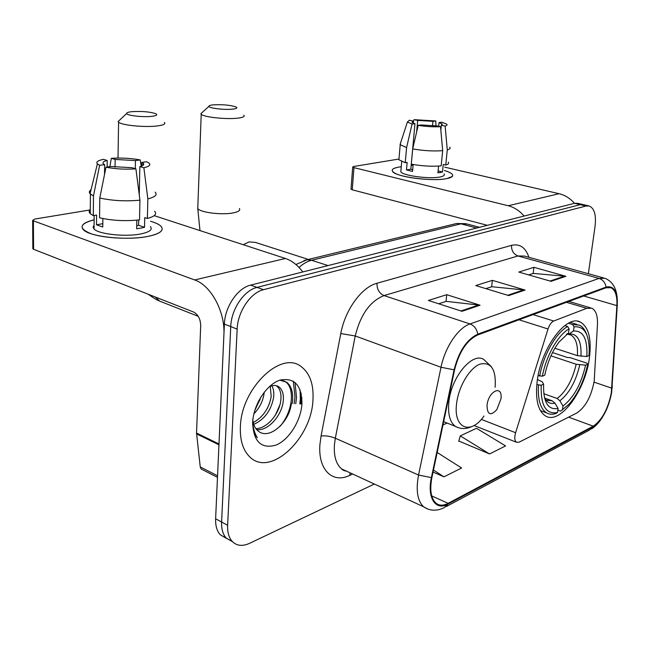 <?xml version="1.0" encoding="UTF-8"?>
<svg xmlns="http://www.w3.org/2000/svg" width="650" height="650" viewBox="0 0 650 650"><rect width="100%" height="100%" fill="white"/><g stroke="black" fill="none" stroke-linecap="round" stroke-linejoin="round"><path stroke-width="0.97" d="M594.189 381.184L597.456 324.634C597.797 315.835 595.928 310.367 591.858 308.238L586.747 308.319L553.711 321.011C551.354 322.124 549.461 324.781 548.023 328.989L515.604 432.713C514.296 437.45 514.556 440.619 516.392 442.219L519.114 442.171L576.778 413.026C585.39 407.29 591.191 396.671 594.189 381.184M589.363 358.174C591.76 339.097 588.754 327.072 580.361 322.083C566.491 313.95 540.889 348.181 537.16 381.469C535.218 399.303 537.924 410.751 545.277 415.813C559.699 425.547 585.268 391.04 589.363 358.174M301.096 399.392L301.129 393.12L300.601 403.942L301.096 399.392M294.994 396.801L293.288 381.127L294.994 396.801L294.117 403.666L294.994 396.801M582.936 204.531L577.785 203.32L574.567 203.304L250.648 285.123C237.689 287.966 224.868 306.784 224.388 324.106L215.621 518.765C215.386 525.728 216.938 531.066 220.277 534.779L226.533 538.419M583.505 204.661L580.296 204.653L257.043 287.398C244.099 290.274 231.254 309.205 230.742 326.601L221.601 522.031C221.349 529.011 222.885 534.365 226.216 538.086L232.505 541.726L226.216 538.086C222.885 534.365 221.349 529.011 221.601 522.031L230.742 326.601C231.254 309.205 244.099 290.274 257.043 287.398L580.296 204.653L583.505 204.661L588.697 205.888M312.959 399.896C313.812 384.304 309.871 373.206 301.129 366.592C281.263 350.114 241.174 388.213 240.378 426.871C239.907 440.521 243.124 450.613 250.039 457.145C270.66 477.425 311.651 438.214 312.959 399.896C313.812 384.304 309.871 373.206 301.129 366.592C281.263 350.114 241.174 388.213 240.378 426.871C239.907 440.521 243.124 450.613 250.039 457.145C270.66 477.425 311.651 438.214 312.959 399.896M611.325 392.641C608.132 408.842 602.095 420.022 593.231 426.173L448.126 503.336C443.316 505.83 439.246 505.749 435.914 503.108C430.926 498.379 429.585 489.848 431.901 477.514L454.586 369.777C459.184 351.772 466.887 340.178 477.677 334.977L605.971 287.796L610.894 287.706C615.331 289.916 617.321 295.88 616.883 305.614L611.325 392.641M611.674 392.462L617.256 305.354C617.597 291.452 613.868 285.366 606.076 287.081L477.774 334.165C466.708 339.479 458.811 351.374 454.09 369.834L431.397 477.628C426.823 497.965 435.744 511.225 448.037 504.091L593.133 426.831C602.217 420.517 608.4 409.061 611.674 392.462M295.011 382.363L296.514 397.451L295.742 403.739M458.794 441.025L489.572 453.952L505.578 445.916L476.499 428.301L460.273 435.89L458.705 441.334M588.364 273.715L595.059 226.314C596.326 215.085 594.392 208.317 589.258 206.018L586.064 206.018L263.51 289.689C250.575 292.614 237.705 311.651 237.153 329.119L227.63 525.322C227.37 532.334 228.889 537.696 232.213 541.418C236.681 545.903 242.458 546.544 249.543 543.335L374.343 484.039M551.029 281.32L518.789 272.066L533.91 267.312L565.89 276.315L551.029 281.32M461.971 311.301L428.407 300.446L446.721 294.694L480.049 305.207L461.971 311.301M508.698 295.571L475.776 285.569L492.383 280.353L525.054 290.062L508.698 295.571M433.046 472.071L443.974 476.84L461.598 468L437.166 452.473M492.383 280.353L491.644 286.772M485.859 288.632L491.814 286.723L525.054 290.062M446.721 294.694L446.022 301.413M438.677 303.769L446.201 301.356L480.049 305.207M533.91 267.312L533.13 273.463M528.661 274.901L533.301 273.414L565.89 276.315M489.572 453.952L460.273 435.89M443.974 476.84L433.469 470.039M398.751 167.107L401.261 166.741L398.751 167.107C391.007 168.626 390.154 170.861 396.191 173.802C405.852 178.384 435.045 181.171 446.834 178.604C432.608 181.781 395.704 176.881 392.632 171.519C391.243 169.569 393.283 168.098 398.751 167.107M444.397 170.495C451.1 172.551 453.724 174.541 452.278 176.467L446.834 178.604C451.782 177.588 453.602 176.174 452.294 174.362C451.198 173.038 448.565 171.746 444.397 170.495M574.486 203.32C570.115 198.331 564.98 195.122 559.106 193.708L444.73 167.172M524.071 216.06C519.537 210.738 514.247 207.301 508.202 205.749L353.957 167.635L352.251 189.792L487.394 225.322M352.251 189.792L351.008 189.215L352.698 167.099L353.551 166.522L398.954 159.039M352.698 167.099L353.957 167.635M416.618 132.104L417.69 120.421L432.965 121.331L432.518 125.946M438.685 126.303L439.051 122.566L442.211 123.963L441.317 125.263L440.838 130.138M413.091 165.206L411.158 165.441M444.056 173.883C445.014 175.216 443.674 176.248 440.034 176.979C429.666 179.254 403.073 175.719 400.814 171.819L400.961 170.121M448.256 162.167C449.166 163.321 448.329 164.279 445.754 165.043L443.251 164.466L442.496 171.99L440.481 172.469L437.921 172.835L438.587 166.083M412.677 169.748L410.816 169.187L414.976 123.703L412.059 124.085L406.599 147.55L405.234 162.744L407.16 162.419L406.477 169.959L412.523 171.405L413.156 164.507M441.171 165.864C432.112 166.652 422.159 166.091 411.296 164.166L412.693 148.923L418.186 125.361L421.102 124.971L436.702 125.897L440.529 126.685L442.683 150.654L441.171 165.864M405.234 162.744L398.889 159.754L399.051 157.901M445.754 165.043L447.273 149.898L445.136 126.051L441.317 125.263M449.759 147.201C450.686 148.289 449.857 149.191 447.273 149.898M442.683 150.654C433.599 151.352 423.597 150.776 412.693 148.923M406.599 147.55L400.213 144.714L400.627 142.789M439.051 122.566L441.837 122.192L446.623 124.101C447.509 124.889 447.013 125.531 445.136 126.051M440.529 126.685C433.712 127.043 426.27 126.604 418.186 125.361M412.059 124.085L407.387 122.046L409.346 120.266L413.034 121.022L412.864 122.923M414.976 123.703L412.019 122.379L413.034 121.022M417.69 120.421L414.009 119.665L413.034 123.013M414.009 119.665L435.76 120.965L432.965 121.331M435.996 125.929L435.76 120.965M413.108 165.059L411.231 164.621M442.496 171.99L438.108 170.95M410.816 169.187L406.477 169.959M213.379 104.845C210.283 105.154 208.796 105.657 208.91 106.356C208.926 108.201 224.575 110.069 232.529 109.159C236.543 108.704 237.729 107.989 236.096 107.014C230.555 105.105 222.982 104.382 213.379 104.845M243.839 115.229C245.058 116.545 242.978 117.528 237.599 118.162C226.192 119.551 203.604 117.13 201.216 114.286L200.842 113.734L202.402 112.304M554.864 348.262L577.419 355.648L586.82 356.533C587.706 338.934 583.253 330.436 573.446 331.029L574.023 326.869L572.609 324.545L568.409 323.245M552.516 352.56L567.669 357.573L569.928 357.557L587.048 363.212L587.738 364.171C584.253 380.486 577.996 393.859 568.961 404.292L560.576 411.166L557.854 410.166M538.476 385.125C537.664 399.523 540.353 408.777 546.561 412.872C549.25 414.432 552.289 414.668 555.677 413.579L557.538 412.441C546.081 414.789 540.629 405.722 541.19 385.239L536.811 384.54M538.135 375.562L542.384 376.212C546.024 355.997 558.033 334.896 569.091 328.851L567.669 326.511C556.075 332.727 543.416 354.9 539.671 376.098M567.669 326.511L564.753 325.601M586.617 334.409C585.008 329.769 582.595 326.682 579.386 325.154L572.609 324.545M586.82 356.533L588.981 355.582L589.258 349.919C588.908 333.523 583.83 325.845 574.023 326.869M541.19 385.239L543.587 384.158C543.164 402.196 547.999 410.288 558.09 408.444L557.538 412.441M569.091 328.851L568.514 333.027L558.951 342.136C552.159 351.374 547.438 362.375 544.789 375.148L542.384 376.212M558.09 408.444L554.954 403.154L552.264 400.847L544.708 398.117M537.444 379.502L542.165 381.737L543.587 384.158M566.621 334.295L568.514 333.027M573.446 331.029L569.116 333.929L566.434 334.433M562.437 410.028L562.989 406.047C573.666 397.719 581.197 384.085 585.577 365.146L587.738 364.171M543.749 393.697L557.18 398.499L559.861 400.79L562.989 406.047M585.577 365.146L576.201 364.26L550.948 355.851M132.218 111.646C128.367 112.036 126.514 112.661 126.661 113.522C126.807 115.521 142.618 117.349 151.409 116.374C156.374 115.798 157.861 114.928 155.862 113.758C150.183 111.808 142.301 111.101 132.218 111.646M164.401 122.411C165.912 124.02 163.329 125.222 156.634 126.019C144.097 127.514 121.347 125.19 118.584 122.159L118.121 121.509L119.982 119.771M487.037 405.251C487.224 414.773 490.482 416.26 496.795 409.703L500.923 399.027C503.092 384.345 488.499 390.609 487.037 405.251M150.532 221.268C159.949 224.039 163.621 227.183 161.541 230.693C159.746 233.041 155.204 234.951 147.916 236.405C131.909 239.679 104.609 238.436 91.252 233.789C78.146 228.499 79.105 223.844 94.128 219.822C83.606 222.357 79.983 225.615 83.249 229.596C89.156 236.811 127.01 240.841 147.916 236.405C160.022 233.789 164.385 230.417 161.013 226.289C159.161 224.404 155.667 222.722 150.532 221.268M218.985 443.974L223.901 334.888C225.331 311.959 210.99 285.326 194.691 279.955L33.402 220.821L33.581 249.267L193.521 312C198.079 314.446 200.468 318.971 200.688 325.593L196.536 433.054L218.985 443.974L219.009 444.836M302.794 271.952C297.7 265.151 291.907 260.666 285.431 258.481L154.196 215.654M33.581 249.267L32.841 248.82L32.654 220.407L34.678 219.074L90.285 209.909M32.654 220.407L33.402 220.821M32.841 248.82L32.833 248.154M202.321 469.601L201.151 468.999L200.241 466.927L196.536 433.054M94.055 227.484L93.275 227.857M115.034 167.148L115.147 159.437L135.444 160.574L135.281 168.675M141.749 165.994L141.83 162.394L143.114 163.183C144.544 164.491 143.455 165.628 139.856 166.595L139.254 194.805M138.718 219.968L138.604 225.298L136.744 225.81M150.402 226.574C152.864 229.596 149.654 232.058 140.766 233.935C125.539 237.104 98.329 234.187 94.039 228.963L93.104 227.037L94.071 225.16M154.643 211.283C157.162 214.061 154.741 216.458 147.388 218.473L144.747 217.596L144.528 227.297L140.896 228.118L136.679 228.759L136.857 220.163M104.528 174.444L104.642 164.637L99.621 165.295L93.478 195.959L93.291 215.621L96.598 215.061L96.501 224.803L102.765 226.996L102.871 218.538M139.523 219.879C125.255 221.333 111.938 220.634 99.572 217.783L99.791 198.014L105.983 167.196L111.02 166.522L131.901 167.684L135.915 168.862L139.945 200.176L139.523 219.879M93.291 215.621L90.252 213.671C88.822 212.241 88.831 210.86 90.285 209.528M147.388 218.473L147.843 198.876L143.877 167.757L139.856 166.595M155.131 192.14C157.666 194.773 155.236 197.015 147.843 198.876M139.945 200.176C125.604 201.484 112.222 200.761 99.791 198.014M93.478 195.959L90.049 193.724C88.863 192.335 89.188 191.019 91.016 189.776M141.83 162.394L146.591 161.761L148.712 162.882C151.109 164.791 149.5 166.416 143.877 167.757M135.915 168.862C125.279 169.561 115.302 169.008 105.983 167.196M99.621 165.295L97.386 163.906C95.786 162.053 97.784 160.534 103.374 159.339L107.201 160.461L107.12 167.05M104.642 164.637L103.61 163.979C102.123 162.589 103.317 161.419 107.201 160.461M115.147 159.437L111.321 158.324L109.874 166.676M111.321 158.324C121.591 157.706 131.219 158.243 140.205 159.941L135.444 160.574M141.278 166.173L140.205 159.941M144.528 227.297L138.604 225.298M102.806 223.681L96.501 224.803M264.217 392.218L264.095 393.486C262.982 401.074 259.586 407.875 253.89 413.879M271.903 385.775C273.601 388.968 274.154 392.909 273.569 397.589C271.123 410.483 264.517 419.421 253.736 424.409M270.254 386.327L271.188 396.557C269.027 408.419 263.047 417.097 253.24 422.581M269.173 386.823C273.203 384.93 276.559 385.019 279.232 387.099C282.652 390.089 283.969 394.973 283.173 401.741C281.548 415.586 268.304 431.08 256.75 429.666M276.226 385.669L276.794 386.067C280.223 389.066 281.548 393.941 280.759 400.692C279.167 413.839 267.183 428.699 255.864 428.618M252.769 419.161C253.151 424.247 254.768 428.017 257.611 430.479L257.855 430.674C268.645 441.058 289.486 422.256 291.314 403.553M301.925 403.991C301.836 385.231 294.466 377.284 279.825 380.169C266.549 384.524 253.5 404.552 252.663 422.305C253.346 441.537 261.081 449.158 275.868 445.152C288.925 439.993 300.852 420.956 301.925 403.991M252.639 422.793C252.777 429.13 254.361 434.111 257.392 437.726C254.54 433.306 252.98 427.952 252.704 421.655M254.719 410.759L260.772 397.174M259.074 400.148L255.84 407.379M281.003 379.803L285.61 381.786C295.132 388.651 292.727 411.759 279.971 426.433M279.963 404.706L275.332 415.163M269.506 403.431L267.418 408.143M260.227 399.165L255.361 408.744M279.841 380.161L286.837 382.298C291.858 386.669 293.646 393.77 292.183 403.585M586.747 308.319L566.516 302.307M553.711 321.011L533.097 314.6M548.023 328.989L518.992 319.784M515.604 432.713L481.309 419.388M574.567 203.304L586.064 206.018M215.621 518.765L227.63 525.322M224.388 324.106L237.153 329.119M250.648 285.123L263.51 289.689M479.538 227.305L467.236 224.039L460.996 223.828L476.718 228.02M453.976 224.136L456.633 223.494L460.996 223.828L311.577 260.284L328.039 265.574M303.899 260.609L307.044 259.764L311.577 260.284C307.296 261.349 303.111 263.738 299.024 267.459M593.231 426.173L568.62 417.154M352.69 474.029L349.627 475.426L350.204 472.883M349.627 475.426C332.516 483.852 317.777 469.633 319.946 444.332L321.067 435.979L340.787 333.556C345.101 309.782 361.668 287.121 376.967 283.262L511.534 245.351C519.764 243.474 525.558 247.463 528.921 257.303M431.397 477.628L418.551 475.036L335.327 438.222L334.409 444.901C333.734 456.211 336.131 464.214 341.608 468.91L347.376 471.575M612.276 386.132L612.17 387.904M477.774 334.165C476.84 329.046 474.264 325.642 470.023 323.944L598.999 278.411C602.948 279.776 605.312 282.661 606.076 287.081M454.09 369.834L441.017 367.25C444.998 347.238 458.218 327.746 470.023 323.944L384.028 295.579C370.077 301.186 360.482 314.649 355.233 335.969L335.327 438.222C330.298 436.239 325.544 435.492 321.067 435.979M617.329 303.696L617.256 305.354M603.606 277.924L524.42 256.059L518.001 255.97L598.999 278.411L605.061 278.322C613.121 281.702 617.216 289.437 617.337 301.511M427.773 509.039L423.621 506.805C417.414 500.882 415.724 490.295 418.551 475.036L441.017 367.25L355.233 335.969L340.787 333.556M448.037 504.091L444.137 507.707C436.694 511.29 429.853 510.989 423.621 506.805L341.608 468.91C342.241 469.942 343.866 470.698 346.491 471.169M446.266 506.569L589.371 430.137L593.133 426.831M511.534 245.351C511.363 250.656 513.516 254.191 518.001 255.97L384.028 295.579C379.283 293.418 376.927 289.307 376.967 283.262M448.126 503.336L431.73 495.926M442.967 424.921L447.135 423.061M611.812 388.188L594.043 382.143M616.883 305.614L583.716 295.986M344.012 470.567L344.126 470.072M507.707 295.262L523.876 289.835M550.054 281.036L564.744 276.104M460.956 310.968L478.855 304.956M508.202 205.749L559.106 193.708M197.836 206.537L197.763 208.544C200.046 212.501 222.056 215.223 233.236 212.891C238.509 211.819 240.565 210.364 239.395 208.528M243.238 244.709L249.161 241.906L255.531 242.45L308.368 259.447M577.419 355.648C578.004 344.711 575.77 337.797 570.7 334.921L569.506 334.474M544.416 397.532C546.845 402.382 550.355 404.259 554.954 403.154M580.978 356.281C581.62 340.998 577.663 333.548 569.116 333.929M545.569 399.547L546.268 400.14L552.264 400.847M559.861 400.79C569.221 393.412 575.851 381.452 579.751 364.894M557.18 398.499C566.117 391.438 572.463 380.031 576.201 364.26M162.947 302.412L159.673 301.121L155.35 297.034M495.137 387.286C496.259 369.338 491.156 361.627 479.846 364.162C469.487 368.127 458.315 387.026 456.544 403.959C453.334 428.732 470.876 435.305 484.006 416.008M491.441 366.73L483.779 359.491C472.371 351.691 450.954 377.398 448.833 402.447C447.793 414.342 449.971 422.313 455.358 426.351L458.274 427.676M194.691 279.955L285.431 258.481M218.953 444.803L196.568 433.899M200.241 466.927L217.555 475.792M299.796 403.902L300.332 399.067L300.072 389.724M301.283 403.967L301.884 397.832M577.785 321.295L580.361 322.083M590.549 307.848L568.896 301.438M516.392 442.219L474.053 425.514M220.277 534.779L232.213 541.418M295.921 264.517L307.044 259.764L456.633 223.494L466.017 223.697M257.124 404.877L257.335 403.699M602.217 417.576C599.056 422.581 595.497 426.368 591.541 428.935M610.894 287.706L609.7 287.365M442.211 123.963L442.114 124.906M401.724 161.525L400.814 171.819M400.213 144.714L398.889 159.754M407.387 122.046L400.059 144.519M208.91 106.356L200.842 113.734M199.989 230.596L197.763 208.544L201.216 114.286M569.091 334.409L570.7 334.921L568.019 334.409M540.418 410.605L546.561 412.872M570.302 322.351L576.948 324.407M126.661 113.522L118.121 121.509M118.024 158.064L118.584 122.159M198.25 316.331L159.673 301.121C156.877 300.064 153.116 297.789 148.379 294.296M443.657 421.671L455.358 426.351C460.444 429.138 465.863 429.244 471.608 426.668M201.151 468.999L217.482 477.376M143.114 163.183L143.065 165.295M94.169 215.475L94.039 228.963M90.423 194.098L90.252 213.671M97.386 163.906L90.049 193.724M276.794 386.067L279.232 387.099M285.61 381.786L286.837 382.298"/></g></svg>
